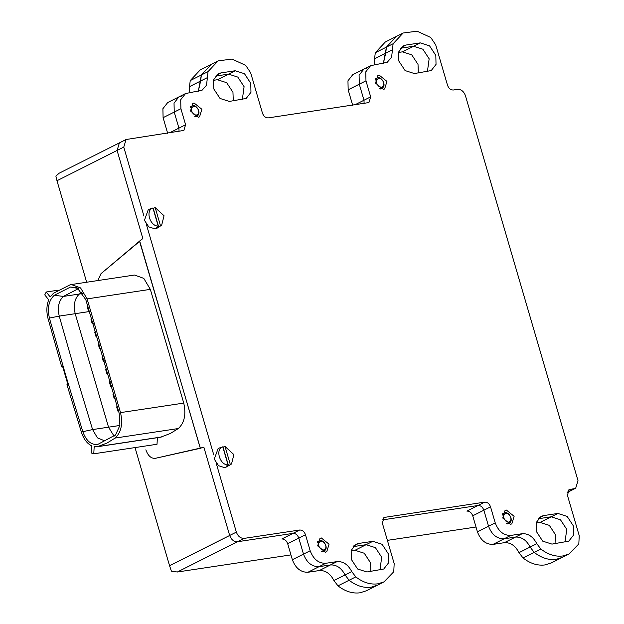 <?xml version="1.0" encoding="UTF-8"?>
<svg xmlns="http://www.w3.org/2000/svg" width="624" height="624" viewBox="0 0 624 624"><rect width="100%" height="100%" fill="white"/><g stroke="black" fill="none" stroke-linecap="round" stroke-linejoin="round"><path stroke-width="0.94" d="M567.255 492.219L574.392 488.631L569.15 489.575L567.411 495.261L579.236 535.696L578.822 543.894L569.08 553.995L562.403 557.357L556.187 559.322L562.403 557.357L551.273 562.957L545.056 564.923C537.607 565.89 530.275 563.581 523.045 557.973L518.981 552.661C515.346 545.68 510.479 542.35 504.371 542.677L515.502 537.077C521.609 536.749 526.477 540.08 530.111 547.061C526.477 540.08 521.609 536.749 515.502 537.077L504.114 538.793C496.977 538.918 491.79 534.737 488.553 526.243L483.865 510.206C482.648 507.023 480.706 505.448 478.031 505.502L382.231 519.932L478.031 505.502L484.708 502.141L384.088 517.452L382.356 523.138L394.173 563.573L393.76 571.771L384.017 581.872L377.341 585.234L371.132 587.2L377.341 585.234L366.21 590.834L360.001 592.8C352.552 593.767 345.212 591.458 337.982 585.85L333.926 580.538C330.291 573.557 325.416 570.227 319.309 570.554L307.921 572.27C300.791 572.395 295.604 568.214 292.36 559.728L287.672 543.683C286.455 540.501 284.513 538.933 281.837 538.98L292.968 533.38C295.643 533.325 297.586 534.901 298.802 538.083C297.586 534.901 295.643 533.325 292.968 533.38L299.645 530.018C302.32 529.963 304.27 531.531 305.479 534.721L287.672 543.683M384.017 581.872L377.809 583.83C370.36 584.805 363.02 582.488 355.789 576.888L349.112 580.25C356.343 585.85 363.683 588.167 371.132 587.2C363.683 588.167 356.343 585.85 349.112 580.25L345.056 574.938L349.112 580.25L337.982 585.85M569.08 553.995L562.871 555.953C555.422 556.928 548.083 554.611 540.852 549.011L534.175 552.373C541.406 557.973 548.738 560.29 556.187 559.322C548.738 560.29 541.406 557.973 534.175 552.373L530.111 547.061L534.175 552.373L523.045 557.973M155.446 458.297C151.211 458.726 148.021 455.887 145.876 449.795L145.883 449.818C148.021 455.887 151.203 458.71 155.423 458.305L203.884 447.283L229.671 535.47C231.293 539.713 233.883 541.804 237.448 541.741L177.341 572.005L290.948 554.892M387.387 540.361L476.011 527.015M244.132 538.379L237.448 541.741L292.968 533.38L237.448 541.741C233.883 541.804 231.293 539.713 229.671 535.47L236.348 532.108C237.97 536.351 240.56 538.442 244.132 538.379L299.645 530.018M353.083 546.647L366.132 544.682L375.406 547.646L381.685 557.224L379.954 570.016L381.685 557.224L375.406 547.646L366.132 544.682L353.083 546.647M242.354 99.466L244.085 86.674L237.806 77.095L228.532 74.131L215.483 76.097L228.532 74.131L237.806 77.095L244.085 86.674L242.354 99.466M538.145 518.77L551.187 516.805L560.461 519.769L566.748 529.347L565.016 542.139L566.748 529.347L560.461 519.769L551.187 516.805L538.145 518.77M427.417 71.588L429.148 58.796L422.861 49.218L413.587 46.254L400.546 48.22L413.587 46.254L422.861 49.218L429.148 58.796L427.417 71.588M120.697 142.475L119.395 142.88L117.086 150.462L142.802 238.391L101.767 273.031M181.451 96.104L178.854 96.923L174.034 103.093L174.229 112.078L178.924 128.123L179.041 131.329L178.924 128.123L185.601 124.753L183.869 130.439L126.079 139.519L123.763 147.1L143.941 216.091M207.301 77.665L200.624 81.026L198.323 91.205L201.365 74.989L200.624 81.026L189.493 86.635L190.234 80.597L208.042 71.627L206.544 85.176L202.114 90.207L185.531 93.561L180.71 99.731L180.905 108.716L185.601 124.753M574.392 488.631L575.687 488.218L578.003 480.636L465.418 95.636C463.796 91.385 461.206 89.294 457.634 89.357L453.367 90.004C450.692 90.051 448.75 88.483 447.533 85.301L435.708 44.866L430.732 37.479L417.121 31.2L403.159 33.002L393.104 43.75L391.599 57.299L387.176 62.33L370.594 65.684L365.773 71.854L365.968 80.839L370.664 96.876L368.924 102.562L268.304 117.881C265.629 117.928 263.687 116.36 262.47 113.178L250.645 72.743L245.677 65.356L232.058 59.077L218.096 60.879L211.419 64.241L201.365 74.989L211.419 64.241L200.288 69.849L190.234 80.597M366.506 68.227L363.917 69.046L359.089 75.215L359.291 84.201L363.979 100.246L364.104 103.451L363.979 100.246L370.664 96.876M392.363 49.787L385.687 53.149L383.386 63.328L386.428 47.112L385.687 53.149L374.556 58.757L375.297 52.72L393.104 43.75M403.159 33.002L396.482 36.364L386.428 47.112L396.482 36.364L385.351 41.972L375.297 52.72M477.422 531.851L488.553 526.243C491.79 534.737 496.977 538.918 504.114 538.793L492.983 544.393C485.846 544.518 480.659 540.337 477.422 531.851L472.735 515.806C471.518 512.624 469.576 511.056 466.9 511.103L478.031 505.502C480.706 505.448 482.648 507.023 483.865 510.206L472.735 515.806M319.309 570.554L330.439 564.954C336.547 564.626 341.422 567.957 345.056 574.938C341.422 567.957 336.547 564.626 330.439 564.954L319.051 566.67C311.922 566.795 306.735 562.614 303.49 554.12C306.735 562.614 311.922 566.795 319.051 566.67L307.921 572.27M292.36 559.728L303.49 554.12L298.802 538.083L303.49 554.12L310.175 550.758C313.412 559.252 318.599 563.433 325.728 563.3L319.051 566.67L330.439 564.954L337.116 561.592C343.223 561.265 348.098 564.595 351.733 571.576L355.789 576.888M97.843 280.55L101.252 273.101M123.763 147.1L56.979 180.726L86.666 282.235M135.018 447.58L169.564 565.726L229.671 535.47L203.923 447.416L200.257 448.165L139.729 241.168L142.834 238.516L117.086 150.462L119.395 142.88L59.163 173.207L55.871 176.085L56.979 180.726M365.968 80.839L348.161 89.801L352.849 105.846M418.33 72.953L418.018 64.397L411.731 54.818L402.457 51.854L398.502 52.455M374.299 64.693L374.556 58.757M348.161 89.801L347.958 80.816L352.786 74.646L370.594 65.684M504.371 542.677L492.983 544.393M536.102 523.006L540.056 522.405L549.331 525.369L555.617 534.955L555.929 543.512M180.905 108.716L163.098 117.679L167.794 133.723M233.275 100.831L232.955 92.274L226.668 82.696L217.394 79.732L213.439 80.332M189.244 92.57L189.493 86.635M163.098 117.679L162.903 108.693L167.723 102.523L185.531 93.561M351.039 550.883L354.994 550.282L364.268 553.246L370.555 562.832L370.874 571.389M177.341 572.005L171.405 571.178L169.564 565.726M325.447 552.178L317.671 545.906L319.979 538.333L321.282 537.919L329.059 544.19L326.75 551.772L325.447 552.178M194.103 103.007L192.8 103.412L190.492 110.994L198.268 117.265L199.571 116.852L201.88 109.278L194.103 103.007M510.51 524.3L502.733 518.029L505.042 510.455L506.345 510.042L514.121 516.313L511.813 523.895L510.51 524.3M379.166 75.13L377.863 75.535L375.554 83.117L383.331 89.388L384.634 88.975L386.942 81.401L379.166 75.13M146.328 224.266L213.782 454.943M216.177 463.109L236.348 532.108M178.854 96.923L174.034 103.093L174.229 112.078L178.924 128.123L169.775 132.725M363.917 69.046L359.089 75.215L359.291 84.201L363.979 100.246L354.838 104.848M522.179 533.715L515.502 537.077L504.114 538.793L510.791 535.423L522.179 533.715C528.286 533.387 533.161 536.718 536.796 543.699L540.852 549.011M495.23 522.881L488.553 526.243L483.865 510.206L490.542 506.844L495.23 522.881C498.475 531.375 503.662 535.556 510.791 535.423M358.574 543.465L372.809 541.32L382.083 544.284L388.362 553.862L388.565 562.848L383.744 569.018L366.912 571.982L357.638 569.018L351.351 559.439L351.156 550.454L355.976 544.284L358.574 543.465L353.769 545.883M220.974 72.907L218.377 73.733L213.556 79.895L213.751 88.889L220.038 98.467L229.312 101.431L246.145 98.467L250.965 92.297L250.762 83.312L244.483 73.726L235.209 70.762L220.974 72.907L216.169 75.325M543.629 515.588L557.872 513.443L567.138 516.407L573.425 525.985L573.628 534.971L568.807 541.141L551.975 544.105L542.701 541.141L536.414 531.562L536.211 522.577L541.039 516.407L543.629 515.588L538.832 518.006M406.029 45.029L403.439 45.856L398.611 52.018L398.814 61.012L405.101 70.59L414.375 73.554L431.207 70.59L436.028 64.42L435.825 55.435L429.546 45.848L420.272 42.884L406.029 45.029L401.232 47.447M218.096 60.879L208.042 71.627M484.708 502.141C487.383 502.086 489.325 503.654 490.542 506.844M337.116 561.592L325.728 563.3M310.175 550.758L305.479 534.721M71.308 284.552L134.542 275.028L143.793 278.39L150.337 289.364L183.752 403.088C186.241 414.437 184.431 422.924 178.316 428.54L170.266 433.524L160.508 437.221L97.274 446.745L107.032 443.048L115.089 438.071C121.196 432.448 123.006 423.961 120.518 412.612L87.103 298.888L80.566 287.914L71.308 284.552L70.06 284.833L53.5 293.233L50.17 296.907L46.238 291.993L44.764 294.887L48.695 299.801C46.511 305.549 46.301 311.844 48.064 318.685L61.721 366.857L62.603 366.413L67.837 384.228L66.955 384.673L81.479 432.409C83.671 439.039 87.048 443.516 91.603 445.832L91.205 452.946L93.779 453.796L157.014 444.265L157.412 437.159M65.668 375.094L49.413 318.061C47.182 307.897 48.805 300.308 54.28 295.277L70.528 287.032L77.212 287.851L85.784 299.621L119.168 413.236L119.902 425.428L115.518 434.975L98.054 444.265C91.432 445.372 86.346 441.176 82.797 431.683L65.668 375.094M99.317 344.027L98.335 344.526L99.59 348.8L100.589 348.293M100.682 348.637L99.59 348.8M91.822 319.168L91.003 319.582L92.258 323.856L93.116 323.427M93.21 323.716L92.258 323.856M95.589 331.586L94.669 332.054L95.924 336.328L96.876 335.852M96.97 336.172L95.924 336.328M113.802 393.986L112.991 394.399L114.247 398.674L115.011 398.291M115.081 398.549L114.247 398.674M117.312 406.536L116.649 406.871L117.905 411.146L118.505 410.842M118.568 411.044L117.905 411.146M106.642 368.963L105.659 369.463L106.915 373.737L107.882 373.246M107.975 373.581L106.915 373.737M102.999 356.483L102.001 356.99L103.256 361.265L104.255 360.758M104.356 361.101L103.256 361.265M110.245 381.467L109.325 381.935L110.581 386.209L111.47 385.757M111.556 386.061L110.581 386.209M88.007 306.774L87.344 307.117L88.6 311.392L89.318 311.025M89.396 311.267L88.6 311.392M93.779 453.796L94.177 446.683L97.274 446.745M57.993 290.222L46.238 291.993M62.689 366.717L61.721 366.857M139.753 241.254L101.143 273.554L97.796 280.558M155.423 458.305L200.382 448.297L139.558 241.285M506.509 523.286L509.714 522.772C514.192 519.62 507.694 509.722 503.552 513.388L502.375 515.073M504.863 513.997C501.298 516.508 506.462 524.386 509.761 521.469C513.334 518.965 508.162 511.087 504.863 513.997M502.562 513.809L503.552 513.388M321.446 551.164L324.652 550.649C329.137 547.498 322.631 537.599 318.49 541.265L317.312 542.95M319.8 541.874C316.235 544.385 321.407 552.263 324.706 549.346C328.271 546.842 323.099 538.964 319.8 541.874M317.499 541.687L318.49 541.265M379.33 88.366L382.535 87.851C387.02 84.708 380.515 74.802 376.373 78.468L375.196 80.161M377.684 79.084C374.119 81.588 379.291 89.466 382.582 86.549C386.155 84.045 380.983 76.167 377.684 79.084M375.383 78.897L376.373 78.468M194.275 116.243L197.473 115.729C201.958 112.585 195.46 102.679 191.311 106.345L190.133 108.038M192.621 106.961C189.056 109.465 194.228 117.343 197.527 114.426C201.092 111.922 195.92 104.044 192.621 106.961M190.32 106.774L191.311 106.345M161.678 225.147L157.568 227.955L155.119 228.907L148.746 226.871L144.425 220.288L148.309 209.57L152.919 207.971C145.174 210.21 149.877 226.286 158.215 226.106L156.406 227.323L158.683 226.98L161.678 225.147L164.034 215.764L155.197 207.628L153.013 208.307M158.683 226.98L153.223 208.307M160.493 225.763L155.197 207.628M152.919 207.971L158.215 226.106M231.527 463.999L224.968 467.758L218.587 465.722L214.266 459.131L218.15 448.414L222.76 446.815C215.023 449.054 219.718 465.13 228.064 464.95L226.247 466.175L228.524 465.832L231.527 463.999L233.883 454.607L225.038 446.472L222.854 447.151M228.524 465.832L223.064 447.158M230.342 464.607L225.038 446.472M222.76 446.815L228.064 464.95M402.457 51.854L420.272 42.884M540.056 522.405L557.872 513.443M518.981 552.661L536.796 543.699M217.394 79.732L235.209 70.762M354.994 550.282L372.809 541.32M333.926 580.538L351.733 571.576M385.063 517.148L383.261 518.053M570.118 489.271L568.324 490.175M98.522 446.464L161.756 436.94M49.413 318.061L59.241 316.095L75.481 373.058L92.594 429.585L108.537 427.183L113.997 436.02M82.056 292.157L79.388 294.013C74.662 298.358 73.265 304.918 75.192 313.693L108.537 427.183L119.894 425.459M54.28 295.277L63.445 296.416C58.718 300.76 57.322 307.32 59.241 316.095L89.474 311.524M78.476 288.623L63.445 296.416L82.984 293.491M104.364 440.723L97.43 437.861L92.594 429.585L82.797 431.683M70.528 287.032L78.265 288.483M98.054 444.265L115.729 434.803M114.309 436.028L115.58 434.912M115.089 438.071L178.316 428.54M120.518 412.612L183.752 403.088M87.103 298.888L150.337 289.364M575.687 488.218L567.208 492.484M119.395 142.88L126.079 139.519M507.632 523.887L509.168 523.115M322.577 551.764L324.106 550.992M380.453 88.975L381.989 88.202M195.398 116.852L196.927 116.08"/></g></svg>
